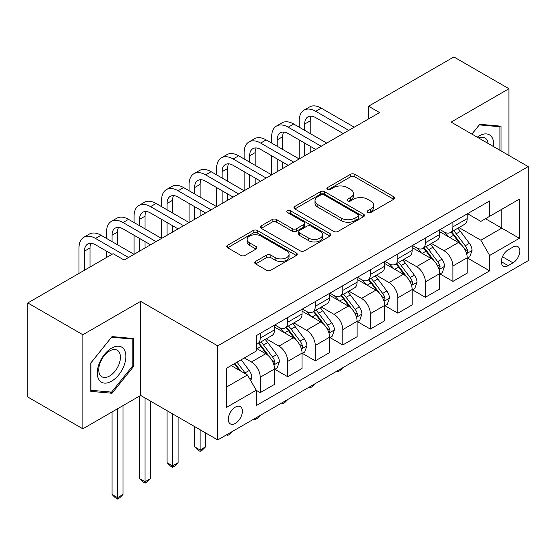 <?xml version="1.0" encoding="UTF-8"?>
<svg xmlns="http://www.w3.org/2000/svg" width="556" height="556" viewBox="0 0 556 556"><rect width="100%" height="100%" fill="white"/><g stroke="black" fill="none" stroke-linecap="round" stroke-linejoin="round"><path stroke-width="0.83" d="M367.738 212.531A2.141 1.237 0 0 0 370.762 212.531L393.731 199.27A3.058 1.765 0 0 0 394.621 198.026A3.058 1.765 0 0 0 393.731 196.775L354.825 174.313A3.058 1.765 0 0 0 350.502 174.313L327.533 187.574A2.141 1.237 0 0 0 326.907 188.449A2.141 1.237 0 0 0 327.533 189.318A2.141 1.237 0 0 0 330.563 189.318L333.53 187.608A9.779 5.65 0 0 1 347.368 187.608L350.607 189.478A9.779 5.65 0 0 1 353.47 193.467A9.779 5.65 0 0 1 350.607 197.463L347.639 199.18A2.141 1.237 0 0 0 347.007 200.056A2.141 1.237 0 0 0 347.639 200.924A2.141 1.237 0 0 0 350.662 200.924L353.637 199.208A9.779 5.65 0 0 1 367.467 199.208L370.706 201.084A9.779 5.65 0 0 1 373.576 205.074A9.779 5.65 0 0 1 370.706 209.07L367.738 210.787A2.141 1.237 0 0 0 367.113 211.655A2.141 1.237 0 0 0 367.738 212.531L367.738 210.787M235.334 423.408A9.966 5.755 120 0 0 241.846 414.623A9.966 5.755 120 0 0 240.317 406.638A9.966 5.755 120 0 0 235.334 407.131A9.966 5.755 120 0 0 228.829 415.916A9.966 5.755 120 0 0 230.351 423.901A9.966 5.755 120 0 0 235.334 423.408M255.614 261.417A3.058 1.765 0 0 0 254.717 262.661A3.058 1.765 0 0 0 255.614 263.912L266.532 270.216A3.058 1.765 0 0 0 270.855 270.216L296.355 255.489A3.058 1.765 0 0 0 297.251 254.238A3.058 1.765 0 0 0 296.355 252.994L257.456 230.531A3.058 1.765 0 0 0 253.133 230.531L227.626 245.259A3.058 1.765 0 0 0 226.73 246.503A3.058 1.765 0 0 0 227.626 247.754L240.811 255.364A3.058 1.765 0 0 0 245.133 255.364L256.045 249.06A3.058 1.765 0 0 0 256.941 247.816A3.058 1.765 0 0 0 256.045 246.565L249.512 242.791A8.173 4.719 0 0 1 247.114 239.455A8.173 4.719 0 0 1 252.16 235.091A8.173 4.719 0 0 1 261.07 236.119L286.688 250.902A8.173 4.719 0 0 1 289.078 254.238A8.173 4.719 0 0 1 284.033 258.603A8.173 4.719 0 0 1 275.123 257.581L270.855 255.114A3.058 1.765 0 0 0 266.532 255.114L255.614 261.417L255.614 263.912M140.654 301.359L82.851 334.733L27.8 302.95L27.8 397.026L82.851 428.808L140.654 395.434L217.723 439.928L217.723 345.853L140.654 301.359L140.654 395.434M508.935 155.478L508.935 88.731L451.131 122.105L528.2 166.598L217.723 345.853M508.935 88.731L453.884 56.948L368.558 106.217L368.558 118.928M27.8 302.95L113.125 253.682L124.134 260.041L379.567 112.569L368.558 106.217M333.753 231.407A3.058 1.765 0 0 0 338.076 231.407L363.575 216.68A3.058 1.765 0 0 0 364.472 215.429A3.058 1.765 0 0 0 363.575 214.185L324.669 191.723A3.058 1.765 0 0 0 320.346 191.723L294.847 206.45A3.058 1.765 0 0 0 293.95 207.694A3.058 1.765 0 0 0 294.847 208.945L333.753 231.407M288.244 212.997A2.141 1.237 0 0 1 290.413 213.295L290.413 210.752L329.965 233.589A3.058 1.765 0 0 1 330.862 234.834A3.058 1.765 0 0 1 329.965 236.085L304.466 250.812A3.058 1.765 0 0 1 300.143 250.812L261.237 228.349L261.237 225.854A3.058 1.765 0 0 0 260.34 227.098A3.058 1.765 0 0 0 261.237 228.349M261.237 225.854L272.148 219.55A3.058 1.765 0 0 1 276.471 219.55L292.248 228.662A3.058 1.765 0 0 0 296.57 228.662L303.812 224.478A3.058 1.765 0 0 0 304.709 223.234A3.058 1.765 0 0 0 303.812 221.983L287.389 212.503A2.141 1.237 0 0 1 286.764 211.627A2.141 1.237 0 0 1 288.084 210.488A2.141 1.237 0 0 1 290.413 210.752M513.007 247.072L508.163 249.873A9.654 5.574 120 0 0 501.853 258.38A9.654 5.574 120 0 0 503.333 266.115A9.654 5.574 120 0 0 508.163 265.636L513.007 262.842A9.654 5.574 120 0 0 519.311 254.335A9.654 5.574 120 0 0 517.831 246.6A9.654 5.574 120 0 0 513.007 247.072M217.723 439.928L528.2 260.681L528.2 166.598M467.533 213.706L480.857 221.392L489.662 216.312L489.662 200.924L256.253 335.685L256.253 351.065L226.528 368.232L226.528 407.388L256.253 390.222L256.253 405.609L489.662 270.848L489.662 255.468L480.857 240.213L458.964 227.571M489.662 216.312L519.394 199.145L519.394 238.302L489.662 255.468M82.851 334.733L82.851 428.808M485.478 218.723L501.776 228.134L501.776 209.313L519.394 199.145M480.857 240.213L501.776 228.134L519.394 238.302M226.528 387.045L247.448 374.966L231.15 365.563M256.253 390.354L260.222 392.64L260.222 377.253A12.454 7.193 -120 0 0 251.409 361.998L244.362 357.932M260.222 392.64L274.532 384.377L274.532 368.989A12.454 7.193 -120 0 0 265.726 353.734L256.253 348.271M274.866 369.309L287.744 376.746L287.744 361.365A12.454 7.193 -120 0 0 278.938 346.11L266.289 338.806M287.744 376.746L302.054 368.482L302.054 353.102A12.454 7.193 -120 0 0 293.248 337.846L274.532 327.039M302.388 353.421L315.266 360.858L315.266 345.471A12.454 7.193 -120 0 0 306.46 330.215L293.811 322.918M315.266 360.858L329.583 352.594L329.583 337.207A12.454 7.193 -120 0 0 320.77 321.952L302.054 311.151M329.91 337.527L342.795 344.963L342.795 329.583A12.454 7.193 -120 0 0 333.982 314.328L321.34 307.023M342.795 344.963L357.105 336.7L357.105 321.319A12.454 7.193 -120 0 0 348.299 306.064L329.583 295.257M357.438 321.639L370.317 329.076L370.317 313.688A12.454 7.193 -120 0 0 361.511 298.433L348.862 291.135M370.317 329.076L384.634 320.812L384.634 305.425A12.454 7.193 -120 0 0 375.821 290.169L357.105 279.362M384.96 305.744L397.846 313.181L397.846 297.801A12.454 7.193 -120 0 0 389.033 282.545L376.391 275.241M397.846 313.181L412.156 304.917L412.156 289.537A12.454 7.193 -120 0 0 403.35 274.282L384.634 263.474M412.482 289.857L425.368 297.293L425.368 281.906A12.454 7.193 -120 0 0 416.562 266.651L403.913 259.353M425.368 297.293L439.678 289.03L439.678 273.642A12.454 7.193 -120 0 0 430.872 258.387L412.156 247.58M440.011 273.962L452.89 281.399L452.89 266.018A12.454 7.193 -120 0 0 444.084 250.763L431.435 243.458M452.89 281.399L467.207 273.135L467.207 257.755A12.454 7.193 -120 0 0 458.394 242.499L439.678 231.692M440.011 229.593L444.084 231.942A12.454 7.193 -120 0 0 450.311 232.561A12.454 7.193 -120 0 0 452.89 226.862L452.89 222.157M412.482 245.488L416.562 247.837A12.454 7.193 -120 0 0 422.789 248.456A12.454 7.193 -120 0 0 425.368 242.75L425.368 238.044M384.96 261.376L389.033 263.732A12.454 7.193 -120 0 0 395.26 264.343A12.454 7.193 -120 0 0 397.846 258.644L397.846 253.939M357.438 277.27L361.511 279.619A12.454 7.193 -120 0 0 367.738 280.238A12.454 7.193 -120 0 0 370.317 274.532L370.317 269.827M329.91 293.158L333.982 295.514A12.454 7.193 -120 0 0 340.216 296.126A12.454 7.193 -120 0 0 342.795 290.427L342.795 285.721M302.388 309.053L306.46 311.402A12.454 7.193 -120 0 0 312.687 312.02A12.454 7.193 -120 0 0 315.266 306.314L315.266 301.616M274.859 324.94L278.938 327.296A12.454 7.193 -120 0 0 285.165 327.908A12.454 7.193 -120 0 0 287.744 322.209L287.744 317.504M467.533 258.074L489.662 270.848M450.311 232.561L464.628 224.297A12.454 7.193 -120 0 0 467.207 218.598L467.207 213.893M422.789 248.456L437.099 240.192A12.454 7.193 -120 0 0 439.678 234.486L439.678 229.781M395.26 264.343L409.577 256.08A12.454 7.193 -120 0 0 412.156 250.381L412.156 245.676M367.738 280.238L382.048 271.974A12.454 7.193 -120 0 0 384.634 266.268L384.634 261.563M340.216 296.126L354.526 287.862A12.454 7.193 -120 0 0 357.105 282.163L357.105 277.458M312.687 312.02L327.004 303.757A12.454 7.193 -120 0 0 329.583 298.051L329.583 293.353M285.165 327.908L299.475 319.644A12.454 7.193 -120 0 0 302.054 313.945L302.054 309.24M256.253 344.303A12.454 7.193 -120 0 0 257.636 343.803L271.953 335.539A12.454 7.193 -120 0 0 274.532 329.833L274.532 325.135M257.636 343.803A12.454 7.193 -120 0 0 260.222 338.097L260.222 333.398M247.448 374.966L256.253 390.222M501.005 150.898L501.005 126.184L479.758 124.287L471.877 134.086M90.774 391.361L112.027 393.259L133.273 366.821L133.273 338.493L112.027 336.589L90.774 363.026L90.774 391.361M132.175 366.189L133.273 366.821M109.782 391.959L112.027 393.259M368.593 212.83L370.706 211.614A9.779 5.65 0 0 0 373.576 207.617L373.576 205.074M353.47 193.467L353.47 196.011A9.779 5.65 0 0 1 350.607 200.007L348.494 201.23M393.69 199.298L354.825 176.857A3.058 1.765 0 0 0 350.502 176.857L328.387 189.624M363.534 216.701L324.669 194.266A3.058 1.765 0 0 0 320.346 194.266L294.888 208.966M358.175 216.305A2.141 1.237 0 0 0 358.801 215.429A2.141 1.237 0 0 0 358.175 214.56L324.023 194.843A2.141 1.237 0 0 0 321 194.843L317.865 196.65A9.779 5.65 0 0 0 315.002 200.646A9.779 5.65 0 0 0 317.865 204.636L341.203 218.119A9.779 5.65 0 0 0 355.041 218.119L358.175 216.305L358.175 218.849A2.141 1.237 0 0 0 358.801 217.973L358.801 215.429M315.002 200.646L315.002 203.19A9.779 5.65 0 0 0 317.865 207.179L317.865 204.636M358.175 218.849L355.041 220.656A9.779 5.65 0 0 1 341.203 220.656L317.865 207.179M261.278 228.37L272.148 222.094L272.148 219.55M304.709 223.234L304.709 225.778A3.058 1.765 0 0 1 303.812 227.022L296.57 231.206A3.058 1.765 0 0 1 292.248 231.206L276.471 222.094A3.058 1.765 0 0 0 272.148 222.094M290.413 213.295L329.923 236.105M308.622 238.114A8.173 4.719 0 0 0 317.532 239.136A8.173 4.719 0 0 0 322.584 234.771A8.173 4.719 0 0 0 320.186 231.435L311.165 226.229A3.058 1.765 0 0 0 306.842 226.229L299.601 230.406A3.058 1.765 0 0 0 298.704 231.657A3.058 1.765 0 0 0 299.601 232.901L308.622 238.114L308.622 240.658A8.173 4.719 0 0 0 317.532 241.679A8.173 4.719 0 0 0 322.584 237.315L322.584 234.771M298.704 231.657L298.704 234.194A3.058 1.765 0 0 0 299.601 235.445L299.601 232.901M308.622 240.658L299.601 235.445M289.078 254.238L289.078 256.782A8.173 4.719 0 0 1 284.033 261.146A8.173 4.719 0 0 1 275.123 260.125L270.855 257.657A3.058 1.765 0 0 0 266.532 257.657L255.656 263.933M247.114 239.455L247.114 241.999A8.173 4.719 0 0 0 249.512 245.335L249.512 242.791M256.01 249.088L249.512 245.335M296.32 255.51L257.456 233.075A3.058 1.765 0 0 0 253.133 233.075L227.668 247.774M467.207 258.262L469.848 256.74L472.051 250.381A8.25 4.768 -120 0 0 469.417 243.354L460.417 231.345A23.825 13.754 -120 0 0 457.817 228.231M448.873 236.995A23.825 13.754 -120 0 0 443.994 231.894M466.456 253.209L467.415 252.174L467.596 250.728A8.25 4.768 -120 0 0 465.233 245.766L456.233 233.756A23.825 13.754 -120 0 0 453.633 230.643M451.416 231.921A19.773 11.419 60 0 1 454.662 235.612L462.279 245.78M450.992 232.172A23.825 13.754 60 0 1 453.592 235.285L459.576 243.271M342.941 367.634L339.931 370.65L337.728 371.922L336.623 371.283M337.728 370.643L337.728 371.922M299.197 127.192L299.197 120.833A23.359 13.483 60 0 1 304.035 110.144L309.539 106.96A23.359 13.483 60 0 1 321.215 108.121L354.241 127.192M304.035 110.144A23.359 13.483 60 0 1 315.711 111.297L348.737 130.368M343.233 133.544L315.711 117.657A15.568 8.986 -120 0 0 307.927 116.885A15.568 8.986 -120 0 0 304.702 124.009L304.702 130.368M311.179 116.169A15.568 8.986 -120 0 0 310.206 120.833L310.206 133.544M304.702 143.08L304.702 155.791M310.206 146.263L310.206 152.615M244.147 158.974L244.147 152.615A23.359 13.483 60 0 1 248.984 141.926L254.488 138.75A23.359 13.483 60 0 1 266.164 139.904L299.191 158.974L299.197 139.904M439.678 274.157L442.326 272.628L444.522 266.268A8.25 4.768 -120 0 0 441.888 259.242L432.895 247.232A23.825 13.754 -120 0 0 430.295 244.119M421.344 252.89A23.825 13.754 -120 0 0 416.472 247.781M438.927 269.097L439.886 268.061L440.067 266.623A8.25 4.768 -120 0 0 437.704 261.661L428.711 249.651A23.825 13.754 -120 0 0 426.111 246.537M423.894 247.816A19.773 11.419 60 0 1 427.14 251.507L434.75 261.667M423.47 248.059A23.825 13.754 60 0 1 426.07 251.173L432.047 259.159M315.412 383.529L312.402 386.538L310.206 387.81L309.101 387.171M310.206 386.538L310.206 387.81M412.156 290.044L414.797 288.522L417 282.163A8.25 4.768 -120 0 0 414.366 275.137L405.366 263.127A23.825 13.754 -120 0 0 402.766 260.013M393.822 268.777A23.825 13.754 -120 0 0 388.943 263.676M411.405 284.992L412.364 283.956L412.545 282.511A8.25 4.768 -120 0 0 410.182 277.548L401.182 265.539A23.825 13.754 -120 0 0 398.582 262.425M396.365 263.704A19.773 11.419 60 0 1 399.611 267.394L407.228 277.562M395.942 263.954A23.825 13.754 60 0 1 398.541 267.068L404.525 275.053M287.89 399.423L284.88 402.433L282.677 403.705L281.579 403.065M282.677 402.426L282.677 403.705M384.634 305.939L387.275 304.41L389.471 298.051A8.25 4.768 -120 0 0 386.844 291.024L377.844 279.015A23.825 13.754 -120 0 0 375.244 275.901M366.293 284.672A23.825 13.754 -120 0 0 361.421 279.564M383.876 300.879L384.835 299.844L385.016 298.405A8.25 4.768 -120 0 0 382.66 293.443L373.66 281.433A23.825 13.754 -120 0 0 371.06 278.32M368.843 279.599A19.773 11.419 60 0 1 372.089 283.289L379.706 293.45M368.419 279.842A23.825 13.754 60 0 1 371.019 282.955L376.996 290.941M260.368 415.311L257.358 418.32L255.155 419.592L254.05 418.953M255.155 418.32L255.155 419.592M271.669 143.08L271.669 136.727A23.359 13.483 60 0 1 276.506 126.031L282.01 122.855A23.359 13.483 60 0 1 293.686 124.009L326.719 143.08M276.506 126.031A23.359 13.483 60 0 1 288.182 127.192L321.215 146.263M315.711 149.439L288.182 133.544A15.568 8.986 -120 0 0 280.398 132.773A15.568 8.986 -120 0 0 277.173 139.904L277.173 146.263M283.657 132.057A15.568 8.986 -120 0 0 282.677 136.727L282.677 149.439M277.173 158.974L277.173 171.686M282.677 162.15L282.677 168.51M216.618 174.862L216.618 168.51A23.359 13.483 60 0 1 221.455 157.814L226.959 154.637A23.359 13.483 60 0 1 238.642 155.791L271.669 174.862L271.669 155.791M248.984 141.926A23.359 13.483 60 0 1 260.66 143.08L293.686 162.15M288.182 165.327L260.66 149.439A15.568 8.986 -120 0 0 252.876 148.667A15.568 8.986 -120 0 0 249.651 155.798L249.651 162.15M256.128 147.952A15.568 8.986 -120 0 0 255.155 152.615L255.155 165.327M249.651 174.862L249.651 187.574M255.155 178.045L255.155 184.397M189.096 190.757L189.096 184.397A23.359 13.483 60 0 1 193.933 173.708L199.437 170.532A23.359 13.483 60 0 1 211.113 171.686L244.147 190.757L244.147 171.686M221.455 157.814A23.359 13.483 60 0 1 233.138 158.974L266.164 178.045M260.66 181.221L233.138 165.327A15.568 8.986 -120 0 0 225.347 164.555A15.568 8.986 -120 0 0 222.122 171.686L222.122 178.045M228.606 163.839A15.568 8.986 -120 0 0 227.626 168.51L227.626 181.221M222.122 190.757L222.122 203.468M227.626 193.933L227.626 200.292M161.574 206.644L161.574 200.292A23.359 13.483 60 0 1 166.411 189.596L171.915 186.42A23.359 13.483 60 0 1 183.591 187.574L216.618 206.644L216.618 187.58M357.105 321.827L359.746 320.305L361.949 313.945A8.25 4.768 -120 0 0 359.315 306.919L350.322 294.909A23.825 13.754 -120 0 0 347.722 291.796M338.771 300.56A23.825 13.754 -120 0 0 333.892 295.458M356.354 316.774L357.313 315.738L357.494 314.3A8.25 4.768 -120 0 0 355.131 309.331L346.138 297.321A23.825 13.754 -120 0 0 343.538 294.207M341.321 295.486A19.773 11.419 60 0 1 344.567 299.177L352.177 309.344M340.891 295.736A23.825 13.754 60 0 1 343.49 298.85L349.474 306.836M232.839 431.206L229.83 434.215L227.626 435.487L226.528 434.848M227.626 434.208L227.626 435.487M193.933 173.708A23.359 13.483 60 0 1 205.609 174.862L238.642 193.933M233.138 197.109L205.609 181.221A15.568 8.986 -120 0 0 197.825 180.45A15.568 8.986 -120 0 0 194.6 187.58L194.6 193.933M201.077 179.734A15.568 8.986 -120 0 0 200.104 184.397L200.104 197.109M194.6 206.644L194.6 219.356M200.104 209.827L200.104 216.18M134.045 222.539L134.045 216.18A23.359 13.483 60 0 1 138.882 205.491L144.386 202.315A23.359 13.483 60 0 1 156.062 203.468L189.096 222.539L189.096 203.468M493.478 146.555A20.238 11.69 120 0 0 491.712 136.943A20.238 11.69 120 0 0 477.263 137.193M488.057 143.427A15.325 8.847 120 0 0 486.695 139.528A15.325 8.847 120 0 0 484.971 137.93A15.325 8.847 120 0 0 478.667 138.006M479.272 124.885L499.907 126.747L499.907 150.266M498.537 125.962L499.907 126.747M471.926 134.107L479.314 124.912M111.582 348.139A20.238 11.69 120 0 0 97.272 372.93A20.238 11.69 120 0 0 111.582 381.194A20.238 11.69 120 0 0 125.899 356.403A20.238 11.69 120 0 0 111.582 348.139M109.581 350.996A15.325 8.847 120 0 0 99.566 364.5A15.325 8.847 120 0 0 101.915 376.78A15.325 8.847 120 0 0 109.581 376.023A15.325 8.847 120 0 0 119.589 362.519A15.325 8.847 120 0 0 117.24 350.238A15.325 8.847 120 0 0 109.581 350.996M132.175 366.508L111.582 392.119L90.996 390.284L90.996 362.832L111.582 337.221L132.175 339.056L132.175 366.508M130.806 338.27L132.175 339.056M329.583 337.721L332.224 336.192L334.427 329.833A8.25 4.768 -120 0 0 331.793 322.807L322.793 310.797A23.825 13.754 -120 0 0 320.193 307.683M311.249 316.454A23.825 13.754 -120 0 0 306.37 311.353M328.832 332.662L329.791 331.626L329.972 330.188A8.25 4.768 -120 0 0 327.609 325.225L318.609 313.216A23.825 13.754 -120 0 0 316.01 310.102M313.792 311.381A19.773 11.419 60 0 1 317.038 315.071L324.655 325.232M313.369 311.624A23.825 13.754 60 0 1 315.968 314.738L321.952 322.723M200.104 429.76L200.104 449.978L205.609 446.802L205.609 432.936M205.609 446.802L202.308 450.103L200.104 451.375L197.901 450.103L194.6 446.802L194.6 426.584M194.6 446.802L200.104 449.978L200.104 451.375M302.054 353.609L304.702 352.087L306.898 345.728A8.25 4.768 -120 0 0 304.264 338.701L295.271 326.692A23.825 13.754 -120 0 0 292.671 323.578M283.72 332.342A23.825 13.754 -120 0 0 278.848 327.241M301.303 348.556L302.262 347.521L302.443 346.082A8.25 4.768 -120 0 0 300.08 341.113L291.087 329.103A23.825 13.754 -120 0 0 288.488 325.99M286.27 327.269A19.773 11.419 60 0 1 289.516 330.959L297.126 341.127M285.847 327.519A23.825 13.754 60 0 1 288.446 330.632L294.423 338.618M172.582 413.872L172.582 465.865L178.087 462.689L178.087 417.049M178.087 462.689L174.786 465.997L172.582 467.269L170.379 465.997L167.078 462.689L167.078 410.689M167.078 462.689L172.582 465.865L172.582 467.269M274.532 369.504L277.173 367.975L279.376 361.615A8.25 4.768 -120 0 0 276.742 354.589L267.742 342.579A23.825 13.754 -120 0 0 265.142 339.466M273.781 364.444L274.74 363.409L274.921 361.97A8.25 4.768 -120 0 0 272.558 357.008L263.558 344.998A23.825 13.754 -120 0 0 260.959 341.884M258.742 343.163A19.773 11.419 60 0 1 261.987 346.854L269.604 357.015M258.318 343.406A23.825 13.754 60 0 1 260.917 346.52L266.901 354.506M145.053 397.978L145.053 481.76L150.558 478.584L150.558 401.154M150.558 478.584L147.257 481.885L145.053 483.157L142.85 481.885L139.549 478.584L139.549 396.074M139.549 478.584L145.053 481.76L145.053 483.157M166.411 189.596A23.359 13.483 60 0 1 178.087 190.757L211.113 209.827M205.609 213.004L178.087 197.109A15.568 8.986 -120 0 0 170.303 196.337A15.568 8.986 -120 0 0 167.078 203.468L167.078 209.827M173.555 195.622A15.568 8.986 -120 0 0 172.582 200.292L172.582 213.004M167.078 222.539L167.078 235.251M172.582 225.715L172.582 232.074M106.523 238.427L106.523 232.074A23.359 13.483 60 0 1 111.36 221.378L116.864 218.202A23.359 13.483 60 0 1 128.54 219.363L161.574 238.427L161.574 219.363M138.882 205.491A23.359 13.483 60 0 1 150.558 206.644L183.591 225.715M178.087 228.891L150.558 213.004A15.568 8.986 -120 0 0 142.774 212.232A15.568 8.986 -120 0 0 139.549 219.363L139.549 225.715M146.033 211.516A15.568 8.986 -120 0 0 145.053 216.18L145.053 228.891M139.549 238.427L139.549 251.145M145.053 241.61L145.053 247.962M78.994 273.392L78.994 247.962A23.359 13.483 60 0 1 83.831 237.273L89.335 234.097A23.359 13.483 60 0 1 101.018 235.251L134.045 254.321L134.045 235.251M111.36 221.378A23.359 13.483 60 0 1 123.036 222.539L156.062 241.61M150.558 244.786L123.036 228.891A15.568 8.986 -120 0 0 115.252 228.12A15.568 8.986 -120 0 0 112.027 235.251L112.027 241.61M118.504 227.404A15.568 8.986 -120 0 0 117.531 232.074L117.531 244.786M106.523 257.498L106.523 251.145M250.749 380.686L251.847 377.51A8.25 4.768 -120 0 0 249.22 370.484L241.186 359.767M245.787 374.007A8.25 4.768 -120 0 0 245.036 372.895L237.002 362.178M234.938 363.374L240.706 371.074M234.361 363.707L239.254 370.24M117.531 408.785L117.531 497.648L123.036 494.472L123.036 405.609M123.036 494.472L119.735 497.78L117.531 499.052L115.328 497.78L112.027 494.472L112.027 411.961M112.027 494.472L117.531 497.648L117.531 499.052M83.831 237.273A23.359 13.483 60 0 1 95.514 238.427L128.54 257.498M112.027 254.321L95.514 244.786A15.568 8.986 -120 0 0 87.723 244.014A15.568 8.986 -120 0 0 84.498 251.145L84.498 270.209M90.982 243.299A15.568 8.986 -120 0 0 90.002 247.962L90.002 267.033M251.409 361.998L265.726 353.734M278.938 346.11L293.248 337.846M306.46 330.215L320.77 321.952M333.982 314.328L348.299 306.064M361.511 298.433L375.821 290.169M389.033 282.545L403.35 274.282M416.562 266.651L430.872 258.387M444.084 250.763L458.394 242.499M452.89 226.862L467.207 218.598M452.89 266.018L467.207 257.755M425.368 281.906L439.678 273.642M425.368 242.75L439.678 234.486M397.846 297.801L412.156 289.537M397.846 258.644L412.156 250.381M370.317 313.688L384.634 305.425M370.317 274.532L384.634 266.268M342.795 329.583L357.105 321.319M342.795 290.427L357.105 282.163M315.266 345.471L329.583 337.207M315.266 306.314L329.583 298.051M287.744 361.365L302.054 353.102M287.744 322.209L302.054 313.945M260.222 377.253L274.532 368.989M260.222 338.097L274.532 329.833M502.45 256.74L513.007 262.842M501.338 261.695L508.163 265.636M370.706 211.614L370.706 209.07M347.639 200.924L347.639 199.18M350.607 200.007L350.607 197.463M327.533 189.318L327.533 187.574M350.502 176.857L350.502 174.313M354.825 176.857L354.825 174.313M393.731 199.27L393.731 196.775M294.847 208.945L294.847 206.45M320.346 194.266L320.346 191.723M324.669 194.266L324.669 191.723M363.575 216.68L363.575 214.185M341.203 220.656L341.203 218.119M355.041 220.656L355.041 218.119M276.471 222.094L276.471 219.55M292.248 231.206L292.248 228.662M296.57 231.206L296.57 228.662M303.812 227.022L303.812 224.478M329.965 236.085L329.965 233.589M266.532 257.657L266.532 255.114M270.855 257.657L270.855 255.114M275.123 260.125L275.123 257.581M256.045 249.06L256.045 246.565M227.626 247.754L227.626 245.259M253.133 233.075L253.133 230.531M257.456 233.075L257.456 230.531M296.355 255.489L296.355 252.994M466.588 253.661L471.995 250.541M456.233 233.756L460.417 231.345M449.748 237.502L453.592 235.285M465.233 245.766L469.417 243.354M464.58 248.991L467.596 250.728M321.215 108.121L315.711 111.297M310.206 120.833L304.702 124.009M439.066 269.549L444.466 266.428M428.711 249.651L432.895 247.232M422.219 253.397L426.07 251.173M437.704 261.661L441.888 259.242M437.051 264.878L440.067 266.623M411.537 285.443L416.944 282.323M401.182 265.539L405.366 263.127M394.697 269.285L398.541 267.068M410.182 277.548L414.366 275.137M409.529 280.773L412.545 282.511M384.015 301.331L389.422 298.211M373.66 281.433L377.844 279.015M367.175 285.179L371.019 282.955M382.66 293.443L386.844 291.024M382.007 296.661L385.016 298.405M293.686 124.009L288.182 127.192M282.677 136.727L277.173 139.904M266.164 139.904L260.66 143.08M255.155 152.615L249.651 155.798M238.642 155.791L233.138 158.974M227.626 168.51L222.122 171.686M356.486 317.226L361.893 314.105M346.138 297.321L350.322 294.909M339.646 301.067L343.49 298.85M355.131 309.331L359.315 306.919M354.478 312.555L357.494 314.3M211.113 171.686L205.609 174.862M200.104 184.397L194.6 187.58M328.964 333.113L334.371 329.993M318.609 313.216L322.793 310.797M312.125 316.962L315.968 314.738M327.609 325.225L331.793 322.807M326.956 328.443L329.972 330.188M301.442 349.008L306.842 345.888M291.087 329.103L295.271 326.692M284.596 332.849L288.446 330.632M300.08 341.113L304.264 338.701M299.427 344.338L302.443 346.082M273.913 364.896L279.32 361.775M263.558 344.998L267.742 342.579M257.074 348.744L260.917 346.52M272.558 357.008L276.742 354.589M271.905 360.232L274.921 361.97M183.591 187.574L178.087 190.757M172.582 200.292L167.078 203.468M156.062 203.468L150.558 206.644M145.053 216.18L139.549 219.363M128.54 219.363L123.036 222.539M117.531 232.074L112.027 235.251M249.707 378.879L251.798 377.67M245.036 372.895L249.22 370.484M101.018 235.251L95.514 238.427M90.002 247.962L84.498 251.145"/></g></svg>
